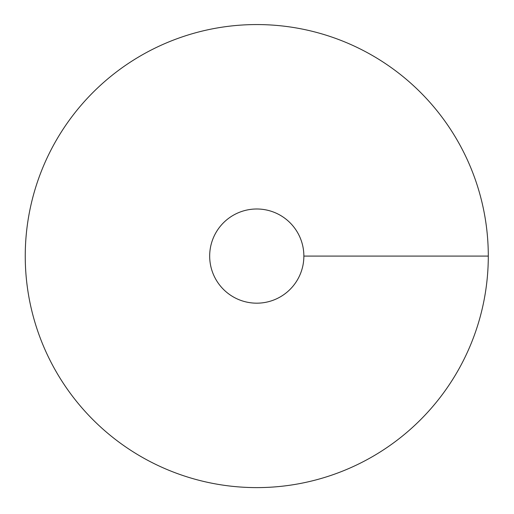 <?xml version="1.0" encoding="UTF-8"?>
<svg xmlns="http://www.w3.org/2000/svg" width="514" height="514" viewBox="0 0 514 514"><rect width="100%" height="100%" fill="white"/><g stroke="black" fill="none" stroke-linecap="round" stroke-linejoin="round"><path stroke-width="0.77" d="M256.769 487.613A231.531 231.531 0 0 0 457.28 140.322A231.531 231.531 0 0 0 56.264 140.322A231.531 231.531 0 0 0 256.769 487.613M256.769 303.176A47.089 47.089 0 0 0 297.555 232.54A47.089 47.089 0 0 0 215.989 232.54A47.089 47.089 0 0 0 256.769 303.176M488.3 256.088L303.864 256.088"/></g></svg>
